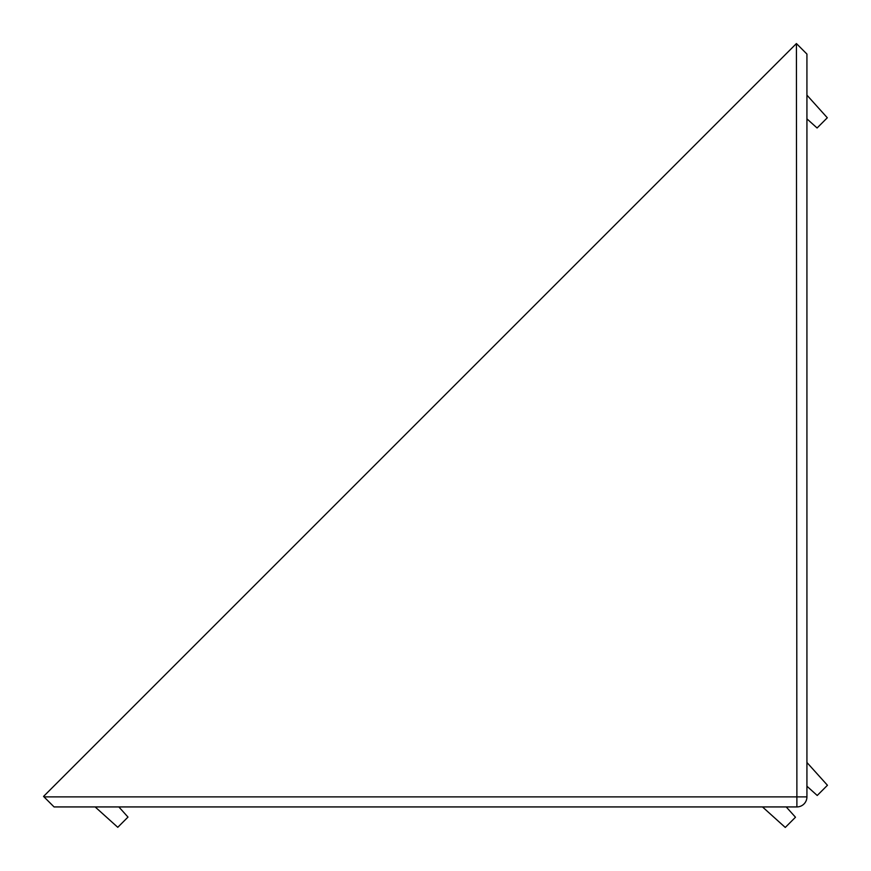 <?xml version="1.0" encoding="UTF-8"?>
<svg xmlns="http://www.w3.org/2000/svg" width="871" height="871" viewBox="0 0 871 871"><rect width="100%" height="100%" fill="white"/><g stroke="black" fill="none" stroke-linecap="round" stroke-linejoin="round"><path stroke-width="1.31" d="M796.889 44.018L806.927 54.067L806.927 796.889A10.049 10.049 0 0 1 796.889 806.927L54.067 806.927L44.018 796.889L796.889 796.889L796.421 43.55L43.55 796.421L44.018 796.889M786.208 806.927L795.484 817.227L785.272 827.45L762.484 806.927M806.927 786.208L817.227 795.484L827.45 785.272L806.927 762.484M118.848 806.927L127.993 817.085L117.77 827.308L95.135 806.927M806.927 95.135L827.308 117.77L817.085 127.993L806.927 118.848M796.889 806.927A10.049 10.049 0 0 0 806.927 796.889L796.889 796.889L796.889 806.927"/></g></svg>
